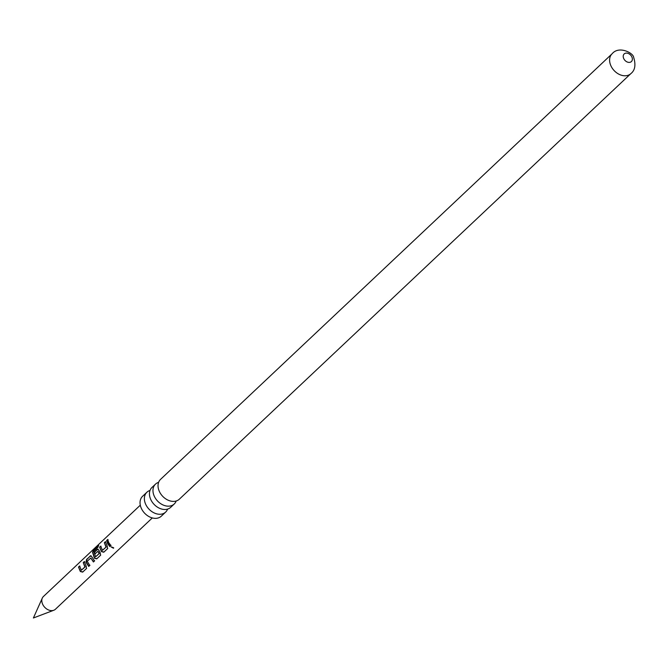 <?xml version="1.0" encoding="UTF-8"?>
<svg xmlns="http://www.w3.org/2000/svg" width="668" height="668" viewBox="0 0 668 668"><rect width="100%" height="100%" fill="white"/><g stroke="black" fill="none" stroke-linecap="round" stroke-linejoin="round"><path stroke-width="1" d="M113.485 548.236L111.13 546.942L113.66 547.944M113.66 547.793L111.214 546.85M140.297 505.192L43.428 596.499A8.751 6.463 46.7 0 0 42.309 598.077A8.751 6.463 46.7 0 0 42.902 604.757A8.751 6.463 46.7 0 0 53.791 610.251A8.751 6.463 46.7 0 0 55.436 609.233L152.304 517.925M108.767 542.683L110.888 545.522L109.802 546.549L107.69 543.702L106.646 540.521L107.732 539.494L108.767 542.683M102.354 550.348L106.012 547.109L104.342 542.692L105.419 541.673L107.247 546.14L107.565 548.653L103.782 552.227L101.436 551.609L99.615 547.15L100.693 546.123L102.454 550.298M95.441 556.87L99.089 553.622L97.962 551.292L94.764 554.131L94.272 552.177L97.378 549.255L98.831 550.123L100.217 552.77L100.534 555.283L96.743 558.857L94.405 558.239L92.535 552.211L93.896 549.655L98.447 545.372L98.087 547.092L93.804 551.133L95.541 556.82M89.955 565.228L88.877 566.247L86.272 562.205L86.857 559.508L90.339 555.885L91.792 556.753L94.505 560.961L93.428 561.98L90.806 558.03L87.191 561.27L89.779 565.42L88.702 566.439L85.988 562.231L86.556 559.458L90.915 555.651M81.254 570.247L84.903 566.998L83.233 562.581L84.318 561.563L86.147 566.03L86.464 568.543L82.673 572.117L80.335 571.507L78.507 567.04L79.592 566.021L81.354 570.196M95.048 554.106L94.58 552.227L97.954 549.021M165.639 512.097L161.297 516.189A13.652 10.087 -133.3 0 1 141.758 509.208A13.652 10.087 -133.3 0 1 142.568 496.316L146.91 492.224A13.652 10.087 46.7 0 0 146.092 505.117A13.652 10.087 46.7 0 0 165.639 512.097A13.652 10.087 46.7 0 0 167.593 509.1M150.016 490.454A13.652 10.087 46.7 0 0 146.91 492.224M174.223 504.006L170.707 507.321A13.652 10.087 -133.3 0 1 151.168 500.34A13.652 10.087 -133.3 0 1 151.978 487.448L155.494 484.133A13.652 10.087 46.7 0 0 154.684 497.025A13.652 10.087 46.7 0 0 174.223 504.006A13.652 10.087 46.7 0 0 176.185 501M158.608 482.354A13.652 10.087 46.7 0 0 155.494 484.133M630.859 73.622L179.3 499.23A13.652 10.087 -133.3 0 1 159.752 492.241A13.652 10.087 -133.3 0 1 160.562 479.357L612.13 53.749C618.91 45.449 633.339 53.006 633.631 57.256C635.986 64.854 635.059 70.315 630.859 73.622A13.652 10.087 -133.3 0 1 611.32 66.641A13.652 10.087 -133.3 0 1 612.13 53.749M623.879 58.884A5.252 3.874 -133.3 0 1 625.423 53.231A5.252 3.874 -133.3 0 1 631.711 56.613A5.252 3.874 -133.3 0 1 630.166 62.266A5.252 3.874 -133.3 0 1 623.879 58.884M111.063 545.338L109.802 546.549M109.978 546.357L106.646 540.521M106.955 540.571L108.032 539.552M102.588 550.232L106.245 546.983L104.342 542.692M104.642 542.742L105.728 541.723M107.74 548.461L103.957 552.035L101.67 551.484L99.615 547.15M99.916 547.201L101.002 546.182M100.709 555.091L96.918 558.665L94.631 558.114L92.844 552.327L93.896 549.655M94.188 549.831L98.73 545.547M97.678 549.305L98.104 549.071M95.674 556.753L99.323 553.505L97.962 551.292M90.648 555.935L91.065 555.701M94.681 560.769L93.603 561.796L90.806 558.03M81.488 570.13L85.137 566.873L83.233 562.581M83.542 562.631L84.619 561.613M86.64 568.359L82.849 571.925L80.561 571.374L78.507 567.04M78.816 567.09L79.893 566.072M53.791 610.251L33.4 617.975L42.309 598.077"/></g></svg>
